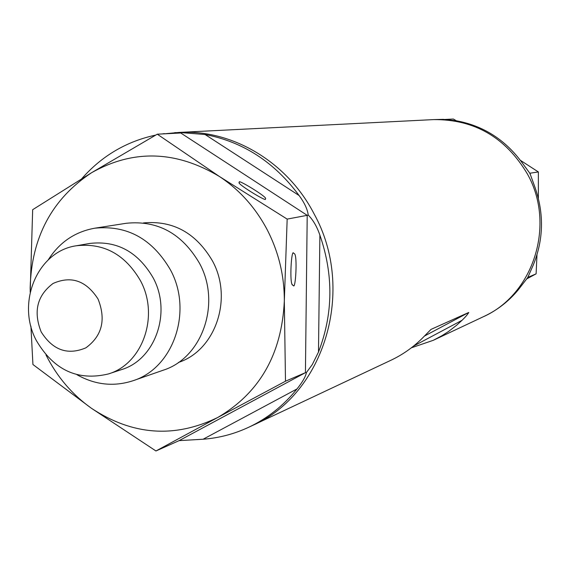 <?xml version="1.0" encoding="UTF-8"?>
<svg xmlns="http://www.w3.org/2000/svg" width="570" height="570" viewBox="0 0 570 570"><rect width="100%" height="100%" fill="white"/><g stroke="black" fill="none" stroke-linecap="round" stroke-linejoin="round"><path stroke-width="0.85" d="M164.017 133.85L179.101 132.425C232.033 129.198 287.259 161.78 314.127 213.942C356.207 289.93 324.387 394.298 252.474 425.491C324.387 394.298 356.207 289.93 314.127 213.942C287.259 161.78 232.033 129.198 179.101 132.425L433.478 119.607C474.297 119.208 505.597 137.32 527.371 173.936C556.035 224.559 533.541 294.761 482.883 316.948L484.479 316.193C497.524 310.002 508.746 301.259 518.151 289.966L527.699 277.633L533.242 265.093C543.616 239.607 544.193 213.665 534.959 187.273L529.972 173.451L520.909 161.082C504.122 138.987 482.519 125.535 456.107 120.733L443.225 119.344L433.478 119.607C474.297 119.208 505.597 137.32 527.371 173.936C556.035 224.559 533.541 294.761 482.883 316.948L433.243 340.326L442.092 335.63L448.433 331.555L456.442 325.406L462.07 320.29C465.469 316.97 467.699 314.369 468.754 312.467L431.02 329.389L421.814 338.73C412.623 347.693 402.327 354.875 390.927 360.261L248.912 427.165C267.551 418.33 283.582 405.584 297.013 388.94L203.105 439.235C219.037 438.024 234.306 433.998 248.912 427.165M411.362 347.807L433.243 340.326M529.751 173.251L538.365 171.941L538.372 198.396M527.87 276.999L527.863 277.391L536.106 273.857L526.609 278.951M536.99 254.776L536.106 273.857M444.971 119.458L453.399 119.023L456.321 120.769M520.303 160.27L538.365 171.941M530.107 174.299L529.972 173.515M239.357 182.115C237.312 178.845 267.159 196.921 265.62 198.645L265.335 199.072C267.508 202.428 237.462 184.253 239.044 182.542L239.357 182.115M293.315 285.499C295.566 290.458 297.618 255.153 294.384 253.671L293.657 253.258C291.405 248.121 289.311 283.596 292.567 285.1L293.315 285.499M299.122 195.546C274.427 162.144 243.077 141.802 205.072 134.513L299.122 195.546C304.48 202.799 307.515 209.297 308.22 215.047C313.094 219.935 316.977 226.625 319.884 235.125L318.488 352.039C333.194 313.992 333.657 275.025 319.884 235.125M318.488 352.039L312.31 364.536L306.432 372.516C305.627 376.649 302.485 382.121 297.013 388.94M203.105 439.235L179.108 440.639L155.945 450.977L91.364 408.234L32.932 364.515L30.915 326.197M108.4 373.949L121.439 369.638C155.325 359.677 172.005 312.26 153.109 277.754C137.947 251.812 116.864 240.369 89.839 243.433L76.316 245.77C37.285 251.256 15.946 303.126 36.416 340.653C53.851 370.165 77.841 381.266 108.4 373.949C142.728 363.867 159.6 315.723 140.434 280.654C125.058 254.306 103.683 242.678 76.316 245.77M76.964 374.725C95.176 384.957 113.865 386.959 133.038 380.724C173.465 368.12 193.109 311.234 170.416 269.824C152.333 238.859 127.146 224.979 94.848 228.192C75.005 231.726 59.458 242.293 48.215 259.899M133.038 380.724L163.148 370.229C202.343 357.988 221.424 303.162 199.5 263.297C182.037 233.486 157.655 220.141 126.355 223.262L94.848 228.192M41.19 331.932C52.761 350.222 67.659 355.523 85.892 347.828C102.13 335.922 106.184 319.67 98.061 299.058C86.205 280.647 71.207 275.453 53.06 283.468C37.107 295.488 33.153 311.64 41.19 331.932M267.195 229.753C255.41 207.516 239.471 189.753 219.386 176.472L287.166 219.101L284.316 301.088L285.485 381.216L217.662 417.525C259.571 393.008 281.787 354.198 284.316 301.088C284.43 275.923 278.723 252.147 267.195 229.753M30.174 292.182L32.668 209.696L91.62 172.682C51.941 198.951 31.45 237.377 30.16 287.943L30.224 291.983M179.108 440.639L305.427 372.673L285.485 381.216M306.432 372.516L305.427 372.673L307.209 215.339L287.166 219.101M174.684 132.653L181.638 132.646L180.74 132.988L157.27 134.192L219.386 176.472C175.909 150.494 133.323 149.233 91.62 172.682L157.27 134.192M45.978 354.911C56.95 376.713 72.076 394.483 91.364 408.234C132.404 435.352 174.498 438.451 217.662 417.525L155.945 450.977M164.395 133.615L162.101 133.943M155.717 135.083C126.419 141.396 101.766 155.938 81.752 178.702M181.638 132.646L205.072 134.513M180.74 132.988L307.209 215.339L308.22 215.047M462.07 320.29L413.542 346.09M468.754 312.467L424.493 336.036M178.403 362.463C215.417 350.457 233.23 298.666 212.524 261.031C196.087 232.945 173.073 220.241 143.462 222.92M292.567 285.1L292.189 284.38M239.3 183.027L239.044 182.542"/></g></svg>
